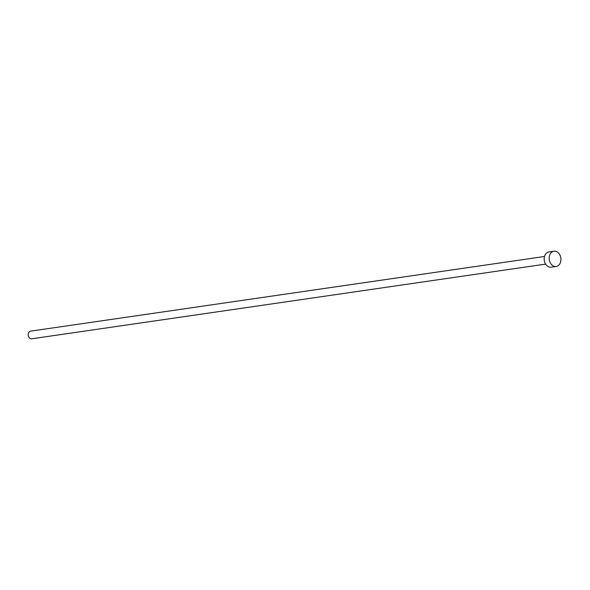 <?xml version="1.0" encoding="UTF-8"?>
<svg xmlns="http://www.w3.org/2000/svg" width="590" height="590" viewBox="0 0 590 590"><rect width="100%" height="100%" fill="white"/><g stroke="black" fill="none" stroke-linecap="round" stroke-linejoin="round"><path stroke-width="0.89" d="M545.617 264.114L31.69 338.793A3.857 2.921 -98.3 0 1 28.416 336.145A3.857 2.921 -98.3 0 1 29.5 331.617A3.857 2.921 -98.3 0 1 30.584 331.152L544.504 256.48M556.163 266.481L551.178 267.204A7.714 5.841 -98.3 0 1 544.622 261.908A7.714 5.841 -98.3 0 1 546.79 252.859A7.714 5.841 -98.3 0 1 548.958 251.937L553.944 251.207A7.714 5.841 -98.3 0 1 560.5 256.51A7.714 5.841 -98.3 0 1 558.324 265.552A7.714 5.841 -98.3 0 1 556.163 266.481A7.714 5.841 -98.3 0 1 549.607 261.186A7.714 5.841 -98.3 0 1 551.783 252.137A7.714 5.841 -98.3 0 1 553.944 251.207"/></g></svg>
